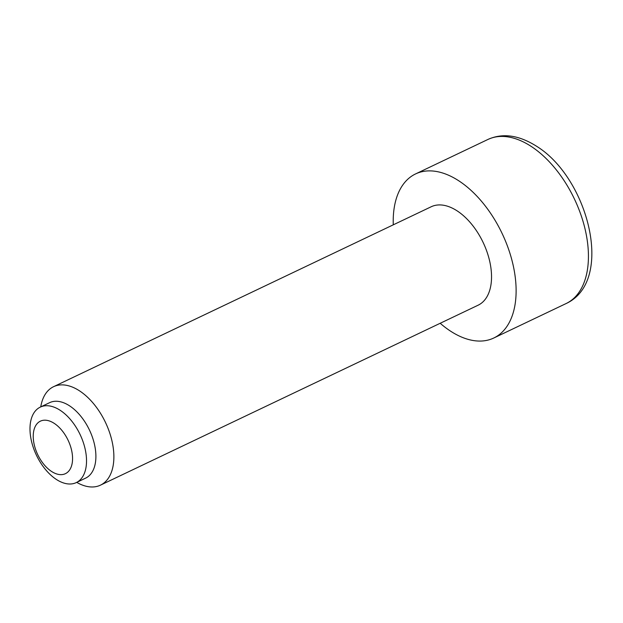 <?xml version="1.0" encoding="UTF-8"?>
<svg xmlns="http://www.w3.org/2000/svg" width="623" height="623" viewBox="0 0 623 623"><rect width="100%" height="100%" fill="white"/><g stroke="black" fill="none" stroke-linecap="round" stroke-linejoin="round"><path stroke-width="0.93" d="M72.509 460.413A29.086 16.805 64.5 0 1 55.447 473.503A29.086 16.805 64.5 0 1 33.292 434.418A29.086 16.805 64.5 0 1 34.242 429.006A29.086 16.805 64.5 0 1 56.786 425.252A29.086 16.805 64.5 0 1 72.509 460.413M76.24 482.607L85.616 478.137A41.803 24.157 -115.5 0 0 94.579 444.861A41.803 24.157 -115.5 0 0 69.799 405.994A41.803 24.157 -115.5 0 0 49.645 402.653L40.277 407.123A41.803 24.157 -115.5 0 0 31.306 440.391A41.803 24.157 -115.5 0 0 56.093 479.266A41.803 24.157 -115.5 0 0 76.24 482.607A41.803 24.157 -115.5 0 0 85.211 449.331A41.803 24.157 -115.5 0 0 60.423 410.464A41.803 24.157 -115.5 0 0 40.277 407.123M76.73 482.373A54.528 31.508 -115.5 0 0 100.467 485.153A54.528 31.508 -115.5 0 0 112.156 441.754A54.528 31.508 -115.5 0 0 79.83 391.057A54.528 31.508 -115.5 0 0 53.547 386.704A54.528 31.508 -115.5 0 0 40.76 406.889M100.467 485.153L478.121 305.2A54.528 31.508 -115.5 0 0 489.818 261.8A54.528 31.508 -115.5 0 0 457.484 211.104A54.528 31.508 -115.5 0 0 431.209 206.75L53.547 386.704M440.188 323.275A90.88 52.519 -115.5 0 0 449.962 330.758A90.88 52.519 -115.5 0 0 493.759 338.024A90.88 52.519 -115.5 0 0 513.251 265.686A90.88 52.519 -115.5 0 0 459.369 181.192A90.88 52.519 -115.5 0 0 415.572 173.926A90.88 52.519 -115.5 0 0 393.277 224.817M487.887 139.474C502.784 132.738 519.208 135.121 537.151 146.615C588.517 178.785 614.73 281.261 566.073 303.565A90.88 52.519 -115.5 0 0 585.565 231.234A90.88 52.519 -115.5 0 0 531.684 146.732A90.88 52.519 -115.5 0 0 487.887 139.474L415.572 173.926M493.759 338.024L566.073 303.565"/></g></svg>
